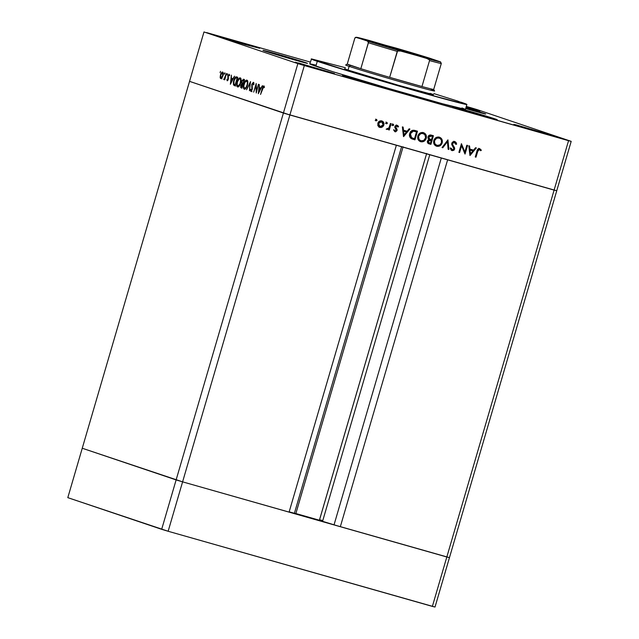 <?xml version="1.0" encoding="UTF-8"?>
<svg xmlns="http://www.w3.org/2000/svg" width="639" height="639" viewBox="0 0 639 639"><rect width="100%" height="100%" fill="white"/><g stroke="black" fill="none" stroke-linecap="round" stroke-linejoin="round"><path stroke-width="0.96" d="M182.594 481.854L289.882 114.972L396.364 145.253L289.084 512.135L182.594 481.854L289.084 512.135L396.364 145.253L289.882 114.972L182.594 481.854L176.124 479.913L182.594 481.854L176.124 479.913L283.412 113.031L556.745 190.757L449.457 557.639L556.745 190.757L554.101 190.11L446.821 556.992L449.457 557.639L182.594 481.854L82.255 448.243L176.124 479.913L82.255 448.243L189.543 81.361L289.882 114.972L554.101 190.11L446.821 556.992L182.594 481.854L168.145 531.265L67.806 497.653L82.255 448.243L67.806 497.653L161.675 529.324L176.124 479.913L82.255 448.243L189.543 81.361L283.412 113.031L161.675 529.324L168.145 531.265L182.594 481.854M403.097 146.81L295.809 513.692L294.395 513.317L401.596 146.738L294.395 513.317L289.171 511.831L295.633 513.62M295.857 513.532L319.404 520.226L295.857 513.532M426.556 153.839L319.388 520.354L340.331 526.712L447.619 159.83L554.101 190.11L568.55 140.692L304.332 65.561L289.882 114.972L304.332 65.561L571.194 141.347L556.745 190.757L571.194 141.347L477.325 109.676L571.194 141.347L568.55 140.692L554.101 190.11L556.745 190.757L447.619 159.83L340.331 526.712L322.567 521.328L429.759 154.75L322.567 521.328L319.364 520.354L426.652 153.472M320.466 519.954A81.097 1.414 16.3 0 0 322.783 520.585A81.097 1.414 16.3 0 1 320.466 519.954M441.301 158.033L334.109 524.611L441.301 158.033M431.533 93.877L430.039 93.366A46.343 0.807 -163.7 0 1 433.514 94.716A46.343 0.807 -163.7 0 1 397.722 85.067A46.343 0.807 -163.7 0 1 348.039 70.05A46.343 0.807 -163.7 0 1 344.557 68.7L348.039 70.05L349.118 66.344A46.343 0.807 16.3 0 0 399.183 81.472A46.343 0.807 16.3 0 0 434.592 90.994L433.721 89.396A45.049 0.783 -163.7 0 1 433.713 89.42A45.049 0.783 -163.7 0 1 421.956 86.529A45.049 0.783 -163.7 0 1 389.662 77.343A45.049 0.783 -163.7 0 1 360.827 68.692A45.049 0.783 -163.7 0 1 350.619 65.434L349.118 66.344L348.039 70.05L397.945 85.139L433.514 94.7M315.842 66.24A81.097 1.414 16.3 0 0 402.786 92.535A81.097 1.414 16.3 0 0 465.424 109.405L442.923 103.861L388.009 88.246L332.847 71.696L309.755 63.9A81.097 1.414 16.3 0 0 315.842 66.24L317.287 61.304L315.842 66.24M460.783 102.112A81.097 1.414 -163.7 0 1 466.869 104.469A81.097 1.414 -163.7 0 1 404.231 87.591A81.097 1.414 -163.7 0 1 317.287 61.304A81.097 1.414 -163.7 0 1 311.201 58.948L352.712 72.391L426.093 93.837L466.534 104.5L457.484 101.01L433.841 93.598M495.497 119.046L483.619 116.122L454.497 107.384A23.172 0.407 -163.7 0 1 452.755 106.713A23.172 0.407 -163.7 0 1 470.655 111.529A23.172 0.407 -163.7 0 1 495.497 119.046A23.172 0.407 -163.7 0 1 497.23 119.717A23.172 0.407 -163.7 0 1 479.338 114.892A23.172 0.407 -163.7 0 1 454.497 107.384L466.374 110.307L495.497 119.046M385.285 87.703L373.4 84.779L344.285 76.041A23.172 0.407 -163.7 0 1 342.544 75.37A23.172 0.407 -163.7 0 1 360.444 80.195A23.172 0.407 -163.7 0 1 385.285 87.703A23.172 0.407 -163.7 0 1 387.018 88.374A23.172 0.407 -163.7 0 1 369.126 83.557A23.172 0.407 -163.7 0 1 344.285 76.041L356.163 78.964L385.285 87.703M305.722 62.662L293.836 59.746L264.722 51.008A23.172 0.407 -163.7 0 1 262.98 50.329A23.172 0.407 -163.7 0 1 280.88 55.154A23.172 0.407 -163.7 0 1 305.722 62.662A23.172 0.407 -163.7 0 1 307.455 63.341A23.172 0.407 -163.7 0 1 289.563 58.516A23.172 0.407 -163.7 0 1 264.722 51.008L276.599 53.924L305.722 62.662M483.963 113.351L465.671 108.582A23.172 0.407 -163.7 0 0 485.704 114.022A23.172 0.407 -163.7 0 0 483.963 113.351A23.172 0.407 -163.7 0 0 465.895 107.807L483.963 113.351M478.363 110.475L466.015 107.384L479.953 111.098L466.214 106.713L478.363 110.475M334.405 73.501L319.7 69.731L295.226 62.199L334.405 73.501L319.596 69.699L298.605 62.973L334.405 73.501M553.07 135.684L538.365 131.914L513.9 124.381L553.07 135.684L538.262 131.882L515.409 124.677L553.07 135.684M259.69 48.3L244.985 44.53L220.519 36.99L259.69 48.3L244.881 44.498L222.108 37.613L220.519 36.998L223.89 37.765L259.69 48.3M297.862 63.62L203.985 31.95L189.543 81.361L283.412 113.031L297.862 63.62L304.332 65.561L297.862 63.62L283.412 113.031L289.882 114.972L189.543 81.361L203.985 31.95L297.862 63.62M256.495 91.05L258.476 84.26L256.247 93.014L255.959 85.434L253.667 92.144L256.199 83.493L256.495 91.05L256.199 83.493L253.667 92.144L255.959 85.434L256.247 93.014L258.476 84.26L256.495 91.05M251.798 84.332L253.348 82.295L253.907 84.556L253.491 84.899L253.18 83.206L252.221 84.084L252.269 89.3L250.839 91.417L250.296 89.636L250.72 89.196L251.151 90.546L251.942 89.276L251.798 84.332L251.862 89.596L251.055 90.53L250.72 89.196L250.296 89.636L250.76 91.401L252.173 89.66L252.093 84.452L253.18 83.206L253.491 84.899L253.907 84.556L253.435 82.319L251.798 84.332M250.528 81.576L249.458 90.722L250.009 83.421L246.582 89.748L250.528 81.576L246.582 89.748L250.009 83.421L249.458 90.722L250.528 81.576M244.298 89.22L244.298 89.22C245.456 89.3 246.478 87.974 247.381 85.227C248.092 82.423 247.94 80.722 246.934 80.123L247.796 81.848L247.317 85.45L245.935 88.294L244.298 89.22L243.411 87.495L243.842 84.076L245.296 81.025L246.934 80.123C245.783 80.011 244.753 81.337 243.842 84.076C243.124 86.92 243.275 88.629 244.298 89.22L244.346 89.236M237.596 86.96L237.596 86.96C238.746 87.04 239.777 85.706 240.679 82.966C241.382 80.163 241.23 78.461 240.224 77.862L241.095 79.587L240.679 82.966L239.234 86.033L237.596 86.96L236.71 85.235L237.205 81.592L238.595 78.765L240.224 77.862C239.074 77.75 238.051 79.068 237.141 81.816C236.414 84.66 236.566 86.369 237.596 86.96L237.636 86.976M234.537 76.185L230.375 84.284L231.358 75.114L231.366 78.158L232.892 78.677L234.537 76.185L232.892 78.677L231.366 78.158L231.358 75.114L230.375 84.284L234.537 76.185M220.495 71.328L220.072 72.766L220.495 71.328M223.003 75.745L221.358 78.517L220.527 78.453L220.167 77.519L220.679 74.26L222.42 72.031L223.307 73.301L223.003 75.745C223.514 73.717 223.41 72.495 222.684 72.063C221.861 71.975 221.126 72.91 220.463 74.891L220.143 77.247L220.774 78.605L222.013 77.87L223.003 75.745M224.832 72.79L224.409 74.228L224.832 72.79M226.326 73.413L224.784 79.835L224.752 78.805L223.85 79.643L226.326 73.413L225.016 77.686L223.65 79.34L224.752 78.805L224.784 79.835L226.326 73.413M227.54 73.701L227.117 75.146L227.54 73.701M228.331 79.332L227.356 80.794L226.861 79.675L227.22 79.196L227.516 80.011L227.963 79.428L227.867 76.105L229.113 74.244L229.633 75.346L229.265 75.865L228.794 75.051L228.275 75.809L228.331 79.332L227.931 75.841L228.019 79.26L227.452 80.003L227.22 79.196L226.861 79.675L227.22 80.786L228.331 79.332M236.678 76.912C235.591 76.568 234.609 77.782 233.738 80.546L235.551 77.087L237.716 77.255L235.192 85.906L233.459 84.843L233.363 82.135L233.738 80.546L233.539 85.003L235.192 85.906L237.716 77.255L236.59 76.88M243.515 79.212L244.425 79.524L241.893 88.166L240.735 87.551L240.679 85.945L241.726 83.733L241.901 80.802L243.515 79.212L241.726 81.305L241.726 83.733L240.799 85.442L241.238 87.95L241.893 88.166L244.425 79.524L243.515 79.212M262.477 85.61L258.316 93.709L259.29 84.54L259.306 87.583L260.824 88.102L262.477 85.61L260.824 88.102L259.306 87.583L259.29 84.54L258.316 93.709L262.477 85.61M263.643 86.736L260.544 94.46L262.964 86.6L263.923 85.858L264.442 87.128L264.067 87.735L263.643 86.736L264.067 87.735L264.442 87.128L263.923 85.858L262.254 88.621L260.544 94.46L262.533 88.813L263.643 86.736L264.418 86.96L263.643 86.736M464.865 152.018L466.845 145.221L467.564 145.428L465.032 154.079L461.606 145.732L459.617 152.537L458.906 152.33L461.43 143.687L464.865 152.018L461.43 143.687L458.906 152.33L459.617 152.537L461.606 145.732L465.032 154.079L467.564 145.428L466.845 145.221L464.865 152.018L463.97 151.715L464.865 152.018M453.818 141.227L455.695 143.807L456.653 144.134L454.776 141.554L451.821 143.248L452.268 142.377L453.49 141.554L454.976 141.618L456.086 142.513L456.653 144.134L455.847 144.382L454.377 142.401L452.652 143.16L452.564 144.39L454.696 148.807L453.954 150.229L452.26 150.668L451.19 150.117L450.375 148.56L451.174 148.216L451.765 149.374L452.851 149.822L453.954 148.671L451.973 145.045L451.821 143.248L453.898 148.999L452.412 149.766L451.398 149.422L452.316 149.734M447.939 139.845L448.89 149.486L448.123 149.262L447.452 141.698L442.803 147.753L442.036 147.537L447.939 139.845L442.036 147.537L442.803 147.753L447.452 141.698L448.123 149.262L448.89 149.486L447.939 139.845M439.305 137.153L441.892 139.302L442.252 142.633L440.055 145.756L436.709 146.259L434.081 144.11L433.793 140.516L435.95 137.633L439.305 137.153C436.669 136.682 434.839 137.8 433.793 140.516C433.21 143.384 434.177 145.301 436.709 146.259C439.336 146.706 441.166 145.572 442.188 142.856L441.485 142.617L442.188 142.856C442.755 140.021 441.797 138.12 439.305 137.153L439.552 137.233M423.361 132.616L425.949 134.765L426.245 138.32L424.112 141.219L420.766 141.73L418.138 139.574L417.85 135.979L420.007 133.104L423.361 132.616C420.726 132.145 418.888 133.263 417.85 135.979C417.267 138.855 418.233 140.764 420.766 141.73C423.393 142.17 425.215 141.035 426.245 138.32L425.542 138.08L426.245 138.32C426.812 135.484 425.846 133.583 423.361 132.616L423.609 132.696M409.918 129.038L403.505 136.578L402.354 126.889L403.129 127.105L403.505 130.212L407.115 131.243L409.136 128.814L409.918 129.038L409.136 128.814L407.115 131.243L403.505 130.212L403.129 127.105L402.354 126.889L403.608 136.61L409.918 129.038M375.62 119.11L377.034 120.348L376.579 119.437L376.978 120.483L375.916 120.755L375.708 119.964L376.307 119.421L375.708 119.964L376.155 120.875L377.034 120.348L376.075 120.02L375.197 120.555M381.675 126.554L382.402 127.041L383.855 125.028L383.152 124.789L383.855 125.028L383.304 126.179L381.171 127.544L379.278 127.217L377.968 125.787L377.825 123.311L379.382 121.25L381.187 120.803L382.889 121.474L383.887 123.063L383.855 125.028C384.271 122.976 383.584 121.61 381.787 120.915C379.901 120.563 378.584 121.362 377.825 123.311L377.968 125.787L379.878 127.457L382.402 127.041L378.919 127.137M385.948 122.049L387.354 123.279L386.907 122.368L387.226 123.543L386.076 123.471L386.635 122.353L386.028 122.904L386.483 123.814L387.354 123.279L386.395 122.96L385.525 123.487M390.397 123.487L391.116 123.686L389.263 130.005L388.552 129.805L388.824 128.87L386.787 129.358L387.122 128.559L388.161 128.663L389.015 127.744L390.397 123.487L389.015 127.744L386.539 129.118L387.098 129.509L388.824 128.87L388.552 129.805L389.263 130.005L391.116 123.686L390.397 123.487M392.282 123.854L393.696 125.084L393.241 124.174L393.64 125.22L392.578 125.492L392.362 124.709L392.969 124.158L392.362 124.709L392.817 125.611L393.696 125.084L392.737 124.757L391.859 125.292M397.075 130.556L395.581 131.858L393.888 130.468L394.535 130.068L395.501 131.043L396.292 130.54L394.822 127.153L395.229 125.947L396.452 125.22L397.809 125.611L398.56 126.61L397.913 127.065L396.555 126.035L395.629 126.794L397.035 129.334L397.075 130.556L395.629 126.794L397.003 126.083L395.996 125.747L397.913 127.065L398.56 126.61L397.146 125.284L394.902 126.626L396.348 130.38L395.349 131.019L394.535 130.068L393.888 130.468L395.118 131.794L397.075 130.556L396.364 130.316L397.075 130.556M409.711 133.543L411.045 131.227L412.53 130.34L417.483 131.187L414.951 139.837L410.438 137.92L409.559 136.203L409.711 133.543C409.12 135.492 409.519 137.097 410.909 138.343L414.951 139.837L417.483 131.187L415.015 130.484C412.443 129.781 410.669 130.803 409.711 133.543M431.269 135.109L433.426 135.724L430.902 144.366L428.002 143.296L427.339 141.57L428.897 139.486L427.922 137.984L428.202 136.339L429.312 135.236L431.269 135.109C429.743 134.717 428.657 135.292 428.01 136.842L428.897 139.486L427.435 141.059C427.195 142.649 427.834 143.599 429.344 143.927L430.902 144.366L433.426 135.724L431.269 135.109M476.351 147.928L469.945 155.469L468.794 145.78L469.569 145.996L469.937 149.103L473.547 150.133L475.576 147.705L476.351 147.928L475.576 147.705L473.547 150.133L469.937 149.103L469.569 145.996L468.794 145.78L470.04 155.501L476.351 147.928M479.41 149.518L478.451 149.191L479.41 149.518L478.18 150.037L475.975 157.186L475.256 156.978L477.828 149.159L479.705 148.639L481.343 150.189L480.728 150.732L479.41 149.518L480.728 150.732L481.343 150.189L479.705 148.639C478.164 148.512 477.253 149.35 476.966 151.139L475.256 156.978L475.975 157.186L477.652 151.435L476.95 151.195L477.652 151.435L479.41 149.518L479.897 149.79M206.629 32.597L310.282 62.071L206.629 32.597M466.294 106.433L470.855 107.735L466.294 106.433M477.325 109.676L470.855 107.735L477.325 109.676M310.091 63.852L315.522 65.018M461.957 107.951L465.424 109.389L466.869 104.469M345.443 67.742L311.536 58.916L309.755 63.884M375.604 120.539L376.028 119.461M381.459 120.843L382.929 122.744L381.403 120.811M379.239 127.209L381.699 126.538M383.041 123.383L382.697 122.137M378.767 121.61L380.604 121.37L379.087 121.45M377.769 125.204L379.151 126.362L377.737 125.156M379.151 126.362L380.109 126.682L378.544 123.511L381.563 121.698L383.144 124.821L380.109 126.682L379.031 126.322M380.109 126.682L382.162 126.266L383.24 124.325L382.729 122.456L380.604 121.37L381.563 121.698L380.165 121.73L378.544 123.511L377.841 123.271L378.544 123.511L378.695 125.476L379.885 126.61M381.563 121.698L380.604 121.37M385.932 123.479L386.355 122.392M388.76 128.127L388.568 128.79L388.76 128.127M388.56 129.773L389.263 130.005L388.56 129.773M388.177 128.655L388.824 128.87L388.177 128.655M387.865 128.551L386.14 129.19M387.042 128.631L387.458 128.774L387.042 128.631M386.603 129.23L387.681 128.719M392.266 125.276L392.689 124.198M393.576 129.741L395.349 131.019L393.888 130.316M396.188 124.964L398.56 126.61L397.474 126.378L396.643 125.148M396.955 126.067L395.413 125.739M394.926 126.554L395.629 126.794L394.926 126.554M394.822 127.177L395.645 127.457L394.822 127.177M394.694 127.129L396.34 128.359L395.381 128.032L396.132 129.182L397.091 129.501L396.132 129.182L396.116 130.228M395.677 131.027L394.622 131.53L395.837 130.835M394.774 131.514L395.365 131.291M396.204 129.701L394.83 127.385M395.397 125.747L396.164 125.811M402.722 129.949L403.505 130.212L402.722 129.949M406.907 131.179L406.26 131.946L406.907 131.179M403.856 134.845L403.369 135.42L403.856 134.845M402.834 130.931L405.509 131.698L402.834 130.931M404.056 134.909L403.616 131.211L402.834 130.947L406.468 132.017L405.509 131.698L406.468 132.017L404.056 134.909L403.273 134.645L404.056 134.909L406.468 132.017L403.616 131.211L404.056 134.909M416.508 130.907L416.253 131.786L416.508 130.907M411.748 138.863L413.992 139.51L414.24 138.671L413.992 139.51L414.951 139.837L412.115 138.975M412.674 138.168L410.733 137.409M409.527 136.027L411.556 137.649L410.422 133.743L413.249 131.179L412.291 130.859L416.508 131.874L414.495 138.743L410.597 137.321L409.391 135.628M410.494 131.642L412.051 130.883M410.597 137.321L413.066 138.32M412.291 130.859L413.249 131.179L411.452 131.961L410.422 133.743L409.719 133.511L410.422 133.743L410.342 135.947L411.556 137.649L414.495 138.743L416.508 131.874L412.291 130.859L411.053 131.227M413.249 131.179L416.508 131.874L413.249 131.179M423.713 140.476L420.071 141.467M420.318 141.578L420.766 141.73L420.318 141.578M423.09 132.553L425.382 135.484M420.015 141.459L421.996 141.403L423.865 140.34M420.654 141.554L421.077 141.554M425.486 136.171L424.991 134.446M424.408 133.559L422.81 132.433M419.4 133.519L422.499 133.295M417.738 138.479L420.031 140.508L417.722 138.439M420.989 140.828L423.745 140.46L425.622 137.752L424.863 134.637L422.171 133.192L423.13 133.511L420.686 133.679L418.569 136.187L417.866 135.947L418.569 136.187L419.024 139.398L420.989 140.828C418.936 140.053 418.13 138.503 418.569 136.187C419.44 133.966 420.957 133.08 423.13 133.511C425.167 134.278 425.965 135.819 425.526 138.12C424.663 140.324 423.146 141.227 420.989 140.828L419.839 140.444M422.547 133.319L419.472 133.479M423.13 133.511L422.387 133.255M432.451 135.444L432.196 136.323L432.451 135.444M431.253 139.55L430.998 140.42L431.253 139.55M430.183 143.208L429.943 144.047L430.902 144.366L428.625 143.671L429.943 144.047L430.183 143.208M428.761 143.727L429.344 143.927L428.761 143.727M429.704 139.054L427.858 137.856M428.545 135.772L430.095 135.692M430.478 135.787L432.451 136.403L431.509 139.621L429.576 138.959L428.721 137.042L431.429 136.115L430.478 135.787L431.493 136.083L428.649 135.716M428.226 142.585L427.331 141.986M427.946 140.005L430.295 140.181L428.106 139.933M429.472 143L430.438 143.28L431.253 140.508L429.815 140.045L430.774 140.372L429.272 140.197L428.154 141.251L427.451 141.011L431.253 140.508L430.438 143.28L429.472 143L428.154 141.251L428.402 142.449L429.472 143L427.347 142.002M431.037 139.486L431.509 139.621L432.451 136.403L431.493 136.083L432.451 136.403L430.279 135.907L428.721 137.042L428.018 136.802L428.721 137.042L429.576 138.959L428.617 138.631L431.037 139.486L429.368 138.943M427.922 137.976L430.079 139.158M436.932 145.365L436.932 145.365C434.879 144.582 434.073 143.032 434.512 140.716C435.383 138.503 436.908 137.617 439.073 138.048C441.11 138.815 441.908 140.348 441.477 142.657C440.606 144.853 439.097 145.756 436.932 145.365L439.688 144.997L436.014 146.004M436.261 146.107L436.709 146.259L436.261 146.107M439.033 137.089L441.325 140.021M435.958 145.988L437.947 145.94L439.808 144.877M436.597 146.083L437.028 146.091M441.429 140.7L440.934 138.975M440.359 138.096L438.753 136.962M435.343 138.056L438.45 137.832M433.681 143.016L435.974 145.037L433.665 142.976M439.688 144.997L441.349 143.016L441.485 140.444L440.311 138.671L438.114 137.72L439.073 138.048L436.629 138.216L434.512 140.716L433.809 140.484L434.512 140.716L434.784 143.623L436.764 145.309L435.79 144.981M438.49 137.848L435.415 138.016M439.073 138.048L438.33 137.792M447.196 140.82L447.268 141.634L447.196 140.82M448.115 149.222L448.89 149.486L448.115 149.222M446.717 141.443L447.452 141.698L446.717 141.443M442.06 147.505L442.803 147.753L442.06 147.505M451.613 144.071L452.644 145.852L453.602 146.179L452.564 144.39L451.733 144.11L452.564 144.39L452.532 143.463L451.821 143.224L452.532 143.463L454.521 142.441L453.562 142.114L454.521 142.441L455.847 144.382L456.653 144.134L455.703 143.815L454.385 141.475M452.38 142.201L453.562 142.114L452.468 142.162M452.412 149.766L451.174 148.216L450.375 148.56L452.069 150.628L454.625 149.167L453.914 148.927L454.625 149.167L454.561 147.729L453.602 146.179L452.644 145.852L453.602 147.401L454.561 147.729L453.706 147.745M453.139 149.774L451.517 150.381M450.215 147.889L451.454 149.438M451.334 149.398L450.407 148.384M451.501 150.381L453.291 149.606M453.706 147.753L451.701 144.31M464.609 151.93L464.377 152.737L464.609 151.93M460.903 145.492L461.606 145.732L460.903 145.492M458.914 152.298L459.617 152.537L458.914 152.298M461.142 144.686L461.542 145.708L461.142 144.686M469.154 148.839L469.937 149.103L469.154 148.839M473.339 150.069L472.7 150.844L473.339 150.069M470.288 153.735L469.801 154.311L470.288 153.735M469.274 149.822L471.941 150.588L469.274 149.822M470.496 153.799L470.056 150.101L469.274 149.838L472.9 150.908L471.941 150.588L472.9 150.908L470.496 153.799L469.713 153.536L470.496 153.799L472.9 150.908L470.056 150.101L470.496 153.799M475.264 156.946L475.975 157.186L475.264 156.946M478.755 148.32L481.343 150.189L480.169 150.053L479.266 148.552M221.701 72.463L221.27 73.094M221.909 78.932L221.286 77.575M220.631 77.391L220.143 77.247L220.631 77.391M221.31 77.846L221.477 78.501M220.998 77.83L220.767 74.987L222.46 72.838L223.283 73.078L222.46 72.838L223.011 75.729L220.998 77.83L221.853 78.07L220.998 77.83L222.348 76.576L222.883 73.421L222.037 72.894L221.118 74.06L220.519 76.432L220.998 77.83M224.912 73.581L224.345 73.413L224.912 73.581M224.233 79.508L223.65 79.34L224.233 79.508M224.616 79.028L224.137 78.885L224.616 79.028M227.62 74.491L227.053 74.332L227.62 74.491M227.3 79.795L226.861 79.675L227.3 79.795M227.995 80.163L227.452 80.003L227.995 80.163M228.49 78.046L227.939 77.894L228.49 78.046M228.227 76.992L227.764 76.856L228.227 76.992M229.185 74.26L227.931 75.841L228.97 75.043L229.265 75.865L229.185 74.26M229.633 75.226L228.97 75.043L229.633 75.226M229.665 74.931L229.329 75.474M232.077 79.332L232.173 78.429L232.077 79.332M232.404 79.428L231.27 79.1L232.404 79.428M230.895 82.607L231.27 79.1L232.804 79.603L230.895 82.607L232.468 79.508L231.27 79.1L230.895 82.607M235.2 85.874L234.513 85.674L235.2 85.874M235.647 86.001L233.539 85.003L234.681 85.33L234.441 84.644M236.318 77.79L237.412 77.159M237.468 77.159L236.262 77.854M234.425 84.548L235.384 85.898M237.157 78.046L235.456 85.003L233.954 84.244L234.034 80.65L235.751 77.814L237.468 78.11L235.511 77.942L233.89 81.193L233.81 83.989L235.144 84.915L237.157 78.046M237.724 78.182L236.773 77.91M238.243 86.904L237.9 86.089L238.938 86.377M237.444 81.904L237.444 81.904C238.195 79.675 239.042 78.621 239.976 78.749L241.023 79.044L239.976 78.749C240.807 79.22 240.935 80.594 240.376 82.87L240.376 82.87C239.625 85.099 238.786 86.161 237.844 86.065C237.005 85.586 236.877 84.204 237.436 81.92L237.149 84.947L238.139 86.097L240.136 83.589L240.631 79.707L240.112 78.813L239.17 78.924L237.436 81.92M240.008 78.757L240.703 78.23M240.799 78.19L239.729 79.092M237.852 85.562L238.267 86.936M241.079 79.068L239.976 78.749M239.018 86.401L237.844 86.065M241.901 88.134L241.238 87.95L241.901 88.134M241.949 87.99L241.726 87.136M241.103 85.53L242.972 84.484L242.461 84.34L242.972 84.492L241.854 87.176L241.103 85.53L241.071 86.728L242.157 87.263L242.66 84.404L241.79 84.372L241.103 85.53M242.58 84.372L242.868 84.06L241.726 83.733L242.868 84.06L242.652 83.429M242.029 81.393L243.435 80.163L244.17 80.37L243.435 80.163L244.17 80.394L242.924 83.517L242.125 83.142L242.029 81.409L242.045 83.022L243.227 83.605L243.858 80.306L242.74 80.202L242.029 81.409M243.523 80.187L244.386 79.508M244.441 79.5L243.475 80.25M242.652 83.389L242.349 84.747M241.742 86.752L242.021 88.062M243.515 84.636L242.461 84.34M244.481 80.458L243.435 80.163M244.953 89.164L244.609 88.35L245.64 88.645M246.718 81.025L247.405 80.49M247.501 80.458L246.438 81.353M244.553 87.823L244.969 89.196M244.545 88.334C243.715 87.847 243.579 86.465 244.146 84.18C244.897 81.936 245.743 80.881 246.686 81.017L247.724 81.313L246.686 81.017C247.509 81.488 247.644 82.854 247.077 85.131L247.077 85.131C246.334 87.359 245.488 88.43 244.545 88.334L246.023 87.423L247.181 84.763L247.405 82.391L246.614 80.993L244.889 82.375L243.834 85.642L244.074 87.87L245.719 88.669M247.788 81.329L246.686 81.017M253.931 83.421L253.18 83.206L253.931 83.421M251.902 91.728L251.431 89.963M250.744 89.764L250.296 89.636L250.744 89.764M251.726 90.722L251.055 90.53L251.726 90.722M252.373 88.517L251.974 88.406L252.373 88.517M252.285 87.543L251.774 87.391L252.285 87.543M253.947 82.838L253.459 83.445M251.446 90.578L251.502 91.121M260.017 88.757L260.113 87.855L260.017 88.757M260.345 88.853L259.202 88.525L260.345 88.853M258.827 92.032L259.202 88.525L260.736 89.029L258.827 92.032L260.4 88.933L259.202 88.525L258.827 92.032M264.434 87.112L263.827 86.936L264.434 87.112M422.083 56.919A32.821 0.575 16.3 0 0 374.55 43.021A32.821 0.575 -163.7 0 1 422.083 56.919M428.154 58.037L427.603 58.373L428.154 58.037L430.67 59.012L428.282 58.548L410.925 53.804L368.703 41.136A33.595 0.583 -163.7 0 1 366.187 40.169A33.595 0.583 -163.7 0 1 391.859 47.07A33.595 0.583 -163.7 0 1 428.154 58.037A33.595 0.583 -163.7 0 1 430.67 59.028A33.595 0.583 -163.7 0 1 404.447 51.951A33.595 0.583 -163.7 0 1 368.703 41.136L366.179 40.169L368.567 40.632L385.924 45.369L428.154 58.037M431.117 89.66A46.343 0.807 -163.7 0 1 434.6 91.01A46.343 0.807 -163.7 0 1 398.8 81.361A46.343 0.807 -163.7 0 1 349.118 66.344A46.343 0.807 -163.7 0 1 345.643 64.994A46.343 0.807 16.3 0 0 349.118 66.344L350.619 65.434L360.827 68.692L350.619 65.434A45.049 0.783 -163.7 0 1 347.249 64.108L354.829 38.172L356.107 37.286L367.489 41.08L368.463 42.302L360.827 68.692L347.249 64.108L354.829 38.172L355.699 37.318L426.836 58.476L429.224 59.723L429.536 60.585L421.956 86.529L389.662 77.343L421.956 86.529L389.662 77.343L397.546 51.024L400.669 51.04L438.833 61.616L428.993 58.013M429.336 58.085L396.188 48.141A43.764 0.767 -163.7 0 1 429.368 58.093L440.551 61.879L441.301 63.477L440.375 61.807A43.764 0.767 -163.7 0 1 426.836 58.476L429.224 59.723L429.536 60.585A45.049 0.783 16.3 0 0 441.301 63.477L433.713 89.42L441.301 63.477A45.049 0.783 -163.7 0 1 429.536 60.585L421.956 86.529A45.049 0.783 16.3 0 0 433.713 89.42L433.569 89.292M429.368 58.093L370.021 40.696L357.177 37.374L355.092 37.693M396.188 48.141L356.482 37.366A43.764 0.767 -163.7 0 1 370.021 40.696L369.582 40.584L370.021 40.696M360.827 68.692A45.049 0.783 16.3 0 0 389.662 77.343L397.242 51.4A45.049 0.783 -163.7 0 1 368.415 42.749L360.827 68.692M397.242 51.4L397.977 50.84L400.669 51.04A43.764 0.767 -163.7 0 1 367.489 41.08L368.415 42.749A45.049 0.783 16.3 0 0 397.242 51.4M435.015 607.05L168.145 531.265L432.371 606.403L446.821 556.992L432.371 606.403L435.015 607.05L449.457 557.639L435.015 607.05M479.474 149.534L478.515 149.214M345.651 64.978L347.249 64.108"/></g></svg>
